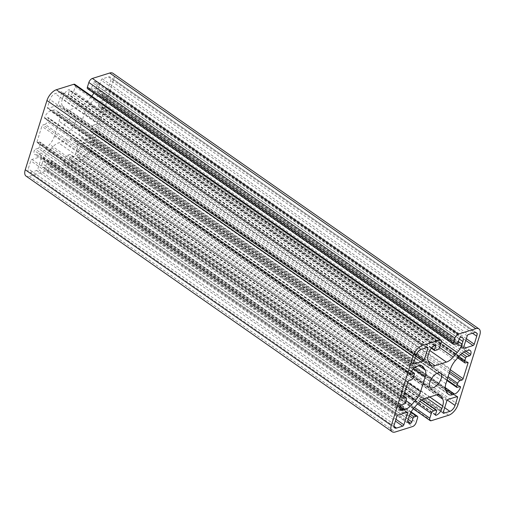 <?xml version="1.0" encoding="UTF-8"?>
<svg xmlns="http://www.w3.org/2000/svg" width="505" height="505" viewBox="0 0 505 505"><rect width="100%" height="100%" fill="white"/><g stroke="black" fill="none" stroke-linecap="round" stroke-linejoin="round"><path stroke-width="0.38" stroke-dasharray="2.52 1.89" d="M75.125 122.892A8.73 4.311 124.9 0 0 74.456 117.513A8.73 4.311 124.9 0 0 68.756 119.066A8.73 4.311 124.9 0 0 63.788 126.446A8.73 4.311 124.9 0 0 64.457 131.83A8.73 4.311 124.9 0 0 70.157 130.271A8.73 4.311 124.9 0 0 75.125 122.892M448.661 415.249L82.574 159.593A10.27 5.069 124.9 0 0 91.954 148.842L113.663 79.588A10.27 5.069 124.9 0 0 112.874 73.257M106.978 89.877A1.281 0.631 124.9 0 0 108.152 88.533L110.658 80.529A5.65 2.79 124.9 0 0 110.223 77.044A5.65 2.79 124.9 0 0 108.48 76.918L102.313 78.849A1.281 0.631 124.9 0 0 101.139 80.194L97.478 91.878A1.281 0.631 124.9 0 0 97.579 92.674A1.281 0.631 124.9 0 0 97.97 92.699L106.978 89.877L465.787 340.452M91.468 141.779A1.281 0.631 124.9 0 0 91.367 140.983A1.281 0.631 124.9 0 0 90.969 140.958L81.968 143.78A1.281 0.631 124.9 0 0 80.794 145.124L77.126 156.809A1.281 0.631 124.9 0 0 77.227 157.604A1.281 0.631 124.9 0 0 77.625 157.629L83.792 155.698A5.65 2.79 124.9 0 0 88.956 149.783L91.468 141.779L456.589 396.76M41.435 157.459A1.281 0.631 124.9 0 0 41.334 156.67A1.281 0.631 124.9 0 0 40.943 156.638L31.935 159.46A1.281 0.631 124.9 0 0 30.761 160.805L28.255 168.815A5.65 2.79 124.9 0 0 28.684 172.293A5.65 2.79 124.9 0 0 30.426 172.426L36.6 170.494A1.281 0.631 124.9 0 0 37.774 169.15L41.435 157.459L406.557 412.446M47.445 107.565A1.281 0.631 124.9 0 0 47.546 108.354A1.281 0.631 124.9 0 0 47.943 108.386L56.945 105.564A1.281 0.631 124.9 0 0 58.119 104.219L61.78 92.529A1.281 0.631 124.9 0 0 61.686 91.74A1.281 0.631 124.9 0 0 61.288 91.708L55.114 93.646A5.65 2.79 124.9 0 0 49.957 99.554L47.445 107.565L413.532 363.221M462.062 353.374L100.703 101.019L103.456 100.154A1.281 0.631 124.9 0 0 104.63 98.81A6.42 3.169 124.9 0 0 104.137 94.858A6.42 3.169 124.9 0 0 102.155 94.706L100.141 95.338A12.84 6.338 124.9 0 0 93.255 100.356L89.284 104.901A12.84 6.338 124.9 0 0 84.442 113.322L79.822 128.074A12.84 6.338 124.9 0 0 79.866 134.961L81.539 137.739A12.84 6.338 124.9 0 0 82.479 138.761A12.84 6.338 124.9 0 0 86.443 139.058L88.457 138.427A6.42 3.169 124.9 0 0 94.321 131.71A1.281 0.631 124.9 0 0 94.22 130.921A1.281 0.631 124.9 0 0 93.823 130.89L91.07 131.748L457.164 387.411M447.102 379.911L90.578 130.928A1.281 0.631 124.9 0 0 90.679 131.723A1.281 0.631 124.9 0 0 91.07 131.748M90.578 130.928L91.594 127.683L448.124 376.667M449.235 373.119L93.943 124.994A2.569 1.269 124.9 0 0 91.594 127.683M93.943 124.994L95.862 124.394A1.281 0.631 124.9 0 0 97.029 123.05L101.915 107.47A1.281 0.631 124.9 0 0 101.814 106.675A1.281 0.631 124.9 0 0 101.423 106.65L99.504 107.249L465.591 362.906M458.483 356.997L98.513 105.608A2.569 1.269 124.9 0 0 98.709 107.193A2.569 1.269 124.9 0 0 99.504 107.249M98.513 105.608L99.529 102.363L460.699 354.586M100.703 101.019A1.281 0.631 124.9 0 0 99.529 102.363M404.297 403.981L38.21 148.325L35.457 149.183A1.281 0.631 124.9 0 0 34.283 150.528A6.42 3.169 124.9 0 0 34.776 154.486A6.42 3.169 124.9 0 0 36.758 154.631L38.771 154A12.84 6.338 124.9 0 0 45.658 148.981L49.629 144.436A12.84 6.338 124.9 0 0 54.471 136.022L59.091 121.269A12.84 6.338 124.9 0 0 59.047 114.382L57.374 111.605A12.84 6.338 124.9 0 0 56.427 110.582A12.84 6.338 124.9 0 0 52.47 110.286L50.456 110.917A6.42 3.169 124.9 0 0 44.591 117.633A1.281 0.631 124.9 0 0 44.692 118.422A1.281 0.631 124.9 0 0 45.09 118.454L47.836 117.589L411.436 371.51M414.422 374.072L48.335 118.41A1.281 0.631 124.9 0 0 48.234 117.621A1.281 0.631 124.9 0 0 47.836 117.589M48.335 118.41L47.318 121.654L413.406 377.317M411.057 380.006L44.97 124.344A2.569 1.269 124.9 0 0 47.318 121.654M44.97 124.344L43.051 124.943A1.281 0.631 124.9 0 0 41.877 126.288L36.998 141.873A1.281 0.631 124.9 0 0 37.092 142.662A1.281 0.631 124.9 0 0 37.49 142.694L39.409 142.094L403.463 396.33M406.487 399.392L40.4 143.736A2.569 1.269 124.9 0 0 40.198 142.151A2.569 1.269 124.9 0 0 39.409 142.094M40.4 143.736L39.377 146.98L405.471 402.637M38.21 148.325A1.281 0.631 124.9 0 0 39.377 146.98M82.574 159.593L65.227 165.028A3.851 1.9 -55.1 0 1 64.04 164.939A3.851 1.9 -55.1 0 1 63.744 162.566L65.202 157.913A2.569 1.269 124.9 0 1 67.55 155.224L70.05 154.442A1.281 0.631 124.9 0 1 70.447 154.473A1.281 0.631 124.9 0 1 70.549 155.262L436.636 410.925M435.512 414.491L69.425 158.835L70.549 155.262M69.425 158.835A1.281 0.631 124.9 0 0 69.526 159.624A1.281 0.631 124.9 0 0 69.924 159.656A6.42 3.169 124.9 0 0 75.788 152.939L426.637 397.953M429.787 396.968L76.608 150.326L75.788 152.939M76.608 150.326A12.84 6.338 124.9 0 0 76.564 143.439L74.885 140.661A12.84 6.338 124.9 0 0 73.945 139.632A12.84 6.338 124.9 0 0 69.987 139.336L58.618 142.902A12.84 6.338 124.9 0 0 51.731 147.921L47.76 152.466A12.84 6.338 124.9 0 0 42.919 160.887L409.006 416.543M408.185 419.156L42.098 163.5L42.919 160.887M42.098 163.5A6.42 3.169 124.9 0 0 42.59 167.452A6.42 3.169 124.9 0 0 44.573 167.603A1.281 0.631 124.9 0 0 45.747 166.259L408.135 419.333M26.039 176.087A10.27 5.069 -55.1 0 0 29.208 176.321L46.555 170.886A3.851 1.9 -55.1 0 0 50.071 166.852L51.529 162.2A2.569 1.269 124.9 0 0 51.333 160.622A2.569 1.269 124.9 0 0 50.538 160.558L48.038 161.341A1.281 0.631 124.9 0 0 46.864 162.686L45.747 166.259M74.873 84.398A3.851 1.9 -55.1 0 1 75.169 86.772L73.711 91.424A2.569 1.269 124.9 0 1 71.363 94.113L68.863 94.896A1.281 0.631 124.9 0 1 68.465 94.871A1.281 0.631 124.9 0 1 68.364 94.075L431.68 347.8M434.635 345.508L69.488 90.509L68.364 94.075M69.488 90.509A1.281 0.631 124.9 0 0 69.387 89.713A1.281 0.631 124.9 0 0 68.989 89.688A6.42 3.169 124.9 0 0 63.125 96.404L429.212 352.061M428.391 354.674L62.304 99.018L63.125 96.404M62.304 99.018A12.84 6.338 124.9 0 0 62.349 105.905L64.028 108.682A12.84 6.338 124.9 0 0 64.968 109.705A12.84 6.338 124.9 0 0 68.926 110.002L80.295 106.441A12.84 6.338 124.9 0 0 87.182 101.423L91.153 96.872A12.84 6.338 124.9 0 0 91.74 96.177M93.873 93.116A12.84 6.338 124.9 0 0 95.994 88.457L458.382 341.531M459.197 338.918L96.815 85.844L95.994 88.457M96.815 85.844A6.42 3.169 124.9 0 0 96.316 81.886A6.42 3.169 124.9 0 0 94.34 81.741A1.281 0.631 124.9 0 0 93.166 83.085L459.253 338.741M87.58 88.722A2.569 1.269 124.9 0 0 88.375 88.779L90.875 87.996A1.281 0.631 124.9 0 0 92.049 86.652L93.166 83.085M458.048 404.505L91.954 148.842M113.663 79.588L479.75 335.244M431.32 420.69L65.227 165.028M108.48 76.918L474.574 332.574M472.503 333.224L110.658 80.529M466.342 338.678L108.152 88.533M463.502 347.97L97.97 92.699M467.226 335.85L101.139 80.194M97.478 91.878L463.565 347.541M102.313 78.849L468.4 334.506M457.057 396.614L90.969 140.958M81.968 143.78L448.055 399.436M447.291 400.029L88.956 149.783M444.703 407.737L83.792 155.698M443.15 412.901L77.625 157.629M446.881 400.781L80.794 145.124M77.126 156.809L443.22 412.471M407.03 412.301L40.943 156.638M31.935 159.46L398.022 415.123M395.964 419.295L37.774 169.15M394.051 426.365L30.426 172.426M36.6 170.494L395.409 421.069M394.342 424.471L28.255 168.815M396.848 416.467L30.761 160.805M413.469 363.651L47.943 108.386M56.945 105.564L415.754 356.139M416.044 355.217L49.957 99.554M421.208 349.302L55.114 93.646M427.375 347.371L61.288 91.708M416.354 354.39L58.119 104.219M61.78 92.529L426.908 347.516M84.442 113.322L450.529 368.978M455.371 360.564L89.284 104.901M459.342 356.019L93.255 100.356M466.229 351L100.141 95.338M102.155 94.706L468.242 350.369M465.9 351.108L104.63 98.81M450.29 369.748L97.029 123.05M101.915 107.47L467.037 362.451M94.321 131.71L459.443 386.697M445.246 387.594L88.457 138.427M86.443 139.058L445.599 389.879M447.626 393.395L81.539 137.739M445.953 390.617L79.866 134.961M445.909 383.731L79.822 128.074M44.591 117.633L410.679 373.29M416.543 366.573L50.456 110.917M52.47 110.286L418.557 365.942M421.233 365.702L57.374 111.605M419.068 365.803L59.047 114.382M413.431 368.719L59.091 121.269M407.724 382.714L54.471 136.022M404.694 392.398L49.629 144.436M406.083 400.686L45.658 148.981M400.288 406.468L38.771 154M36.758 154.631L400.042 408.337M400.37 406.19L34.283 150.528M407.971 381.95L41.877 126.288M36.998 141.873L403.085 397.53M94.34 81.741L460.427 337.397M441.446 341.5L91.153 96.872M87.182 101.423L439.621 347.547M429.831 350.539L80.295 106.441M68.926 110.002L428.088 360.822M430.115 364.339L64.028 108.682M62.349 105.905L428.436 361.561M435.076 345.344L68.989 89.688M439.798 347.087L73.711 91.424M75.169 86.772L441.256 342.434M29.208 176.321L395.295 431.983M46.555 170.886L412.642 426.542M50.071 166.852L416.158 422.515M51.529 162.2L417.616 417.862M44.573 167.603L407.863 421.303M413.848 408.128L47.76 152.466M51.731 147.921L417.818 403.577M424.705 398.559L58.618 142.902M69.987 139.336L436.074 394.998M438.744 394.758L74.885 140.661M76.564 143.439L436.579 394.859M435.449 414.921L69.924 159.656M417.502 403.943L65.202 157.913M63.744 162.566L414.422 407.466M464.057 351.985L103.456 100.154M449.734 371.522L95.862 124.394M101.423 106.65L467.51 362.306M93.823 130.89L459.91 386.546M45.09 118.454L410.615 373.719M401.544 404.846L35.457 149.183M409.138 380.606L43.051 124.943M37.49 142.694L403.022 397.959M88.375 88.779L454.462 344.442M437.45 349.776L71.363 94.113M50.538 160.558L410.918 412.231M420.015 401.374L67.55 155.224M90.875 87.996L456.962 343.659M458.136 342.314L92.049 86.652M434.95 350.558L68.863 94.896M48.038 161.341L409.959 414.094M409.265 415.773L46.864 162.686M421.738 400.048L70.05 154.442M440.543 373.17L74.456 117.513M430.544 387.486L64.457 131.83M476.316 332.707L110.223 77.044M394.777 427.956L28.684 172.293M470.224 350.514L104.137 94.858M448.573 394.418L82.479 138.761M422.521 366.239L56.427 110.582M400.863 410.142L34.776 154.486M462.41 337.548L96.316 81.886M431.055 365.367L64.968 109.705M408.684 423.114L42.59 167.452M440.032 395.295L73.945 139.632M413.26 408.823L64.04 164.939M463.666 348.33L97.579 92.674M457.454 396.646L91.367 140.983M443.314 413.26L77.227 157.604M407.421 412.326L41.334 156.67M413.633 364.017L47.546 108.354M427.773 347.396L61.686 91.74M467.908 362.337L101.814 106.675M460.308 386.577L94.22 130.921M410.78 374.079L44.692 118.422M403.186 398.325L37.092 142.662M435.474 345.376L69.387 89.713M411.127 411.884L51.333 160.622M435.613 415.287L69.526 159.624M457.7 357.894L98.709 107.193M446.919 380.505L90.679 131.723M411.531 371.327L48.234 117.621M403.59 395.926L40.198 142.151M431.295 348.254L68.465 94.871M421.921 399.928L70.447 154.473"/><path stroke-width="0.76" d="M441.212 378.554A8.73 4.311 124.9 0 0 440.543 373.17A8.73 4.311 124.9 0 0 434.843 374.729A8.73 4.311 124.9 0 0 429.875 382.108A8.73 4.311 124.9 0 0 430.544 387.486A8.73 4.311 124.9 0 0 436.244 385.934A8.73 4.311 124.9 0 0 441.212 378.554M435.575 346.165A1.281 0.631 -55.1 0 0 435.474 345.376A1.281 0.631 -55.1 0 0 435.076 345.344A6.42 3.169 124.9 0 0 429.212 352.061L428.391 354.674A12.84 6.338 124.9 0 0 428.436 361.561L430.115 364.339A12.84 6.338 124.9 0 0 431.055 365.367A12.84 6.338 124.9 0 0 435.013 365.664L446.382 362.098A12.84 6.338 124.9 0 0 453.269 357.079L457.24 352.534A12.84 6.338 124.9 0 0 462.081 344.113L462.902 341.5A6.42 3.169 124.9 0 0 462.41 337.548A6.42 3.169 124.9 0 0 460.427 337.397A1.281 0.631 -55.1 0 0 459.253 338.741L458.136 342.314A1.281 0.631 -55.1 0 1 456.962 343.659L454.462 344.442A2.569 1.269 -55.1 0 1 453.667 344.378A2.569 1.269 -55.1 0 1 453.471 342.8L454.929 338.148A3.851 1.9 -55.1 0 1 458.445 334.114L475.792 328.679A10.27 5.069 -55.1 0 1 478.961 328.913A10.27 5.069 -55.1 0 1 479.75 335.244L458.048 404.505A10.27 5.069 -55.1 0 1 448.661 415.249L431.32 420.69A3.851 1.9 -55.1 0 1 430.127 420.602A3.851 1.9 -55.1 0 1 429.831 418.228L431.289 413.576A2.569 1.269 -55.1 0 1 433.637 410.887L436.137 410.104A1.281 0.631 -55.1 0 1 436.535 410.129A1.281 0.631 -55.1 0 1 436.636 410.925L435.512 414.491A1.281 0.631 -55.1 0 0 435.613 415.287A1.281 0.631 -55.1 0 0 436.011 415.312A6.42 3.169 124.9 0 0 441.875 408.595L442.696 405.982A12.84 6.338 124.9 0 0 442.651 399.095L440.972 396.318A12.84 6.338 124.9 0 0 440.032 395.295A12.84 6.338 124.9 0 0 436.074 394.998L424.705 398.559A12.84 6.338 124.9 0 0 417.818 403.577L413.848 408.128A12.84 6.338 124.9 0 0 409.006 416.543L408.185 419.156A6.42 3.169 124.9 0 0 408.684 423.114A6.42 3.169 124.9 0 0 410.66 423.259A1.281 0.631 -55.1 0 0 411.834 421.915L412.951 418.348A1.281 0.631 -55.1 0 1 414.125 417.004L416.625 416.221A2.569 1.269 -55.1 0 1 417.42 416.278A2.569 1.269 -55.1 0 1 417.616 417.862L416.158 422.515A3.851 1.9 -55.1 0 1 412.642 426.542L395.295 431.983A10.27 5.069 -55.1 0 1 392.126 431.743A10.27 5.069 -55.1 0 1 391.337 425.412L413.046 356.158A10.27 5.069 -55.1 0 1 422.426 345.407L439.773 339.972A3.851 1.9 -55.1 0 1 440.96 340.061A3.851 1.9 -55.1 0 1 441.256 342.434L439.798 347.087A2.569 1.269 -55.1 0 1 437.45 349.776L434.95 350.558A1.281 0.631 -55.1 0 1 434.552 350.527A1.281 0.631 -55.1 0 1 434.452 349.738L435.575 346.165L434.635 345.508M474.239 344.195L476.745 336.185A5.65 2.79 124.9 0 0 476.316 332.707A5.65 2.79 124.9 0 0 474.574 332.574L468.4 334.506A1.281 0.631 -55.1 0 0 467.226 335.85L463.565 347.541A1.281 0.631 -55.1 0 0 463.666 348.33A1.281 0.631 -55.1 0 0 464.057 348.362L473.065 345.54A1.281 0.631 -55.1 0 0 474.239 344.195L466.342 338.678M457.057 396.614L448.055 399.436A1.281 0.631 -55.1 0 0 446.881 400.781L443.22 412.471A1.281 0.631 -55.1 0 0 443.314 413.26A1.281 0.631 -55.1 0 0 443.712 413.292L449.886 411.354A5.65 2.79 124.9 0 0 455.043 405.446L457.555 397.435A1.281 0.631 -55.1 0 0 457.454 396.646A1.281 0.631 -55.1 0 0 457.057 396.614M407.03 412.301L398.022 415.123A1.281 0.631 -55.1 0 0 396.848 416.467L394.342 424.471A5.65 2.79 124.9 0 0 394.777 427.956A5.65 2.79 124.9 0 0 396.52 428.082L402.687 426.151A1.281 0.631 -55.1 0 0 403.861 424.806L407.522 413.122A1.281 0.631 -55.1 0 0 407.421 412.326A1.281 0.631 -55.1 0 0 407.03 412.301M414.031 364.042L423.032 361.22A1.281 0.631 -55.1 0 0 424.206 359.876L427.874 348.191A1.281 0.631 -55.1 0 0 427.773 347.396A1.281 0.631 -55.1 0 0 427.375 347.371L421.208 349.302A5.65 2.79 124.9 0 0 416.044 355.217L413.532 363.221A1.281 0.631 -55.1 0 0 413.633 364.017A1.281 0.631 -55.1 0 0 414.031 364.042L413.469 363.651M460.699 354.586L465.623 358.02A1.281 0.631 -55.1 0 1 466.79 356.675L469.543 355.817A1.281 0.631 -55.1 0 0 470.717 354.472A6.42 3.169 124.9 0 0 470.224 350.514A6.42 3.169 124.9 0 0 468.242 350.369L466.229 351A12.84 6.338 124.9 0 0 459.342 356.019L455.371 360.564A12.84 6.338 124.9 0 0 450.529 368.978L445.909 383.731A12.84 6.338 124.9 0 0 445.953 390.617L447.626 393.395A12.84 6.338 124.9 0 0 448.573 394.418A12.84 6.338 124.9 0 0 452.53 394.714L454.544 394.083A6.42 3.169 124.9 0 0 460.409 387.367A1.281 0.631 -55.1 0 0 460.308 386.577A1.281 0.631 -55.1 0 0 459.91 386.546L457.164 387.411A1.281 0.631 -55.1 0 1 456.766 387.379A1.281 0.631 -55.1 0 1 456.665 386.59L447.102 379.911M465.623 358.02L464.6 361.264L458.483 356.997M448.124 376.667L457.681 383.345A2.569 1.269 -55.1 0 1 460.03 380.656L461.949 380.057A1.281 0.631 -55.1 0 0 463.123 378.712L468.002 363.127A1.281 0.631 -55.1 0 0 467.908 362.337A1.281 0.631 -55.1 0 0 467.51 362.306L465.591 362.906A2.569 1.269 -55.1 0 1 464.802 362.849A2.569 1.269 -55.1 0 1 464.6 361.264M457.681 383.345L456.665 386.59M411.436 371.51L413.93 373.252L411.177 374.11A1.281 0.631 -55.1 0 1 410.78 374.079A1.281 0.631 -55.1 0 1 410.679 373.29A6.42 3.169 124.9 0 1 416.543 366.573L418.557 365.942A12.84 6.338 124.9 0 1 422.521 366.239A12.84 6.338 124.9 0 1 423.461 367.261L421.233 365.702M403.463 396.33L405.496 397.751A2.569 1.269 -55.1 0 1 406.291 397.807A2.569 1.269 -55.1 0 1 406.487 399.392L405.471 402.637A1.281 0.631 -55.1 0 1 404.297 403.981L401.544 404.846A1.281 0.631 -55.1 0 0 400.37 406.19A6.42 3.169 124.9 0 0 400.863 410.142A6.42 3.169 124.9 0 0 402.845 410.294L404.858 409.662A12.84 6.338 124.9 0 0 411.745 404.644L415.716 400.099A12.84 6.338 124.9 0 0 420.558 391.678L425.178 376.926A12.84 6.338 124.9 0 0 425.134 370.039L423.461 367.261M405.496 397.751L403.577 398.35A1.281 0.631 -55.1 0 1 403.186 398.325A1.281 0.631 -55.1 0 1 403.085 397.53L407.971 381.95A1.281 0.631 -55.1 0 1 409.138 380.606L411.057 380.006A2.569 1.269 -55.1 0 0 413.406 377.317L414.422 374.072A1.281 0.631 -55.1 0 0 414.321 373.277L411.531 371.327M413.93 373.252A1.281 0.631 -55.1 0 1 414.321 373.277M478.961 328.913L112.874 73.257A10.27 5.069 124.9 0 0 109.705 73.017L475.792 328.679M453.667 344.378L87.58 88.722A2.569 1.269 124.9 0 1 87.384 87.138L88.842 82.485A3.851 1.9 -55.1 0 1 92.358 78.458L109.705 73.017M392.126 431.743L26.039 176.087A10.27 5.069 -55.1 0 1 25.25 169.756L46.952 100.495A10.27 5.069 -55.1 0 1 56.339 89.751L73.679 84.31A3.851 1.9 -55.1 0 1 74.873 84.398L440.96 340.061M91.74 96.177A12.84 6.338 124.9 0 0 93.873 93.116M476.745 336.185L472.503 333.224M464.057 348.362L463.502 347.97M465.787 340.452L473.065 345.54M455.043 405.446L447.291 400.029M456.589 396.76L457.555 397.435M449.886 411.354L444.703 407.737M443.712 413.292L443.15 412.901M403.861 424.806L395.964 419.295M406.557 412.446L407.522 413.122M396.52 428.082L394.051 426.365M395.409 421.069L402.687 426.151M415.754 356.139L423.032 361.22M424.206 359.876L416.354 354.39M426.908 347.516L427.874 348.191M470.717 354.472L465.9 351.108M463.123 378.712L450.29 369.748M467.037 362.451L468.002 363.127M459.443 386.697L460.409 387.367M454.544 394.083L445.246 387.594M445.599 389.879L452.53 394.714M425.134 370.039L419.068 365.803M425.178 376.926L413.431 368.719M420.558 391.678L407.724 382.714M415.716 400.099L404.694 392.398M411.745 404.644L406.083 400.686M404.858 409.662L400.288 406.468M400.042 408.337L402.845 410.294M92.358 78.458L458.445 334.114M88.842 82.485L454.929 338.148M87.384 87.138L453.471 342.8M462.902 341.5L459.197 338.918M458.382 341.531L462.081 344.113M457.24 352.534L441.446 341.5M439.621 347.547L453.269 357.079M446.382 362.098L429.831 350.539M428.088 360.822L435.013 365.664M73.679 84.31L439.773 339.972M56.339 89.751L422.426 345.407M46.952 100.495L413.046 356.158M25.25 169.756L391.337 425.412M407.863 421.303L410.66 423.259M440.972 396.318L438.744 394.758M436.579 394.859L442.651 399.095M442.696 405.982L429.787 396.968M426.637 397.953L441.875 408.595M436.011 415.312L435.449 414.921M431.289 413.576L417.502 403.943M414.422 407.466L429.831 418.228M469.543 355.817L464.057 351.985M461.949 380.057L449.734 371.522M410.615 373.719L411.177 374.11M403.022 397.959L403.577 398.35M410.918 412.231L416.625 416.221M408.135 419.333L411.834 421.915M433.637 410.887L420.015 401.374M466.79 356.675L462.062 353.374M460.03 380.656L449.235 373.119M431.68 347.8L434.452 349.738M409.959 414.094L414.125 417.004M412.951 418.348L409.265 415.773M436.137 410.104L421.738 400.048M430.127 420.602L413.26 408.823M417.42 416.278L411.127 411.884M464.802 362.849L457.7 357.894M456.766 387.379L446.919 380.505M406.291 397.807L403.59 395.926M434.552 350.527L431.295 348.254M436.535 410.129L421.921 399.928"/></g></svg>
